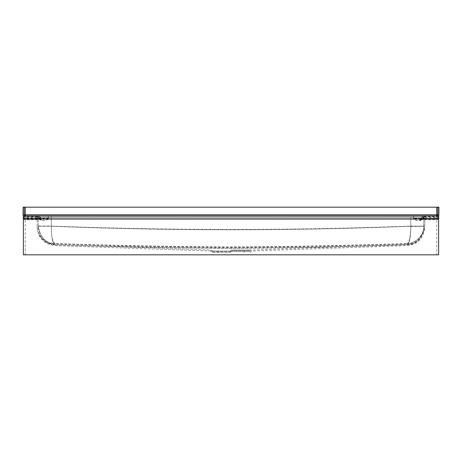 <?xml version="1.0" encoding="UTF-8"?>
<svg xmlns="http://www.w3.org/2000/svg" width="462" height="462" viewBox="0 0 462 462"><rect width="100%" height="100%" fill="white"/><g stroke="black" fill="none" stroke-linecap="round" stroke-linejoin="round"><path stroke-width="0.35" stroke-dasharray="2.31 1.73" d="M413.663 219.092L48.094 219.092L48.239 216.926L436.734 216.926L436.734 219.716L436.734 218.318L414.154 218.578L420.125 219.716L422.401 219.132L423.845 216.926L425.906 216.926A1.086 1.086 0 0 0 424.821 218.006A1.08 1.08 0 0 1 425.906 216.921L36.094 216.921A1.08 1.08 0 0 1 37.179 218.006A1.086 1.086 0 0 0 36.094 216.926L38.155 217.215A1.08 0.728 -32 0 1 38.502 217.163A1.08 0.728 -32 0 1 39.074 217.435L39.074 217.435A1.08 0.728 -32 0 1 39.091 218.006L37.179 218.006L37.179 226.109C36.908 235.903 45.576 244.479 55.036 244.583C113.86 246.581 172.511 247.73 231 248.036C289.483 247.73 348.14 246.581 406.964 244.583L406.982 244.768C348.123 246.841 289.466 248.054 231 248.412C172.54 248.054 113.877 246.841 55.018 244.768L55.018 244.768C45.571 244.664 36.908 236.088 37.179 226.299L51.247 226.27C51.276 236.613 52.547 242.365 55.065 243.497C113.519 245.489 172.164 246.644 231 246.956C289.824 246.644 348.469 245.489 406.935 243.497L406.947 243.688C348.51 245.749 289.865 246.962 231 247.332C172.147 246.962 113.496 245.749 55.053 243.688L55.053 243.688C46.038 243.647 40.442 237.849 38.259 226.299L38.259 226.109C40.448 237.664 46.05 243.462 55.065 243.497M438.611 217.937A2.166 0.768 0 0 1 436.734 218.318L436.734 216.926A2.166 2.166 0 0 0 438.9 214.761A2.166 2.166 0 0 1 436.734 216.921L25.266 216.921L25.266 219.716L25.266 217.215L38.155 217.215L39.599 219.132A1.08 0.676 -41.7 0 1 40.408 219.207L39.074 217.435A1.08 1.08 0 0 0 38.155 216.926L25.266 216.926A2.166 2.166 0 0 1 23.389 215.841L51.253 215.841L36.094 215.841L38.155 215.841L38.155 216.424A2.166 1.455 -32 0 1 38.843 216.32A2.166 1.455 -32 0 1 39.992 216.857L39.992 216.857A2.166 1.455 -32 0 1 40.027 218.006L38.259 218.006L38.259 226.109L51.247 226.259C51.513 238.525 52.778 244.629 55.036 244.583M231 251.357L249.411 251.357L231 251.357M231 252.437L212.035 252.437L231 252.437M24.186 215.633L24.186 214.761A1.086 1.086 0 0 0 25.266 215.841A1.086 1.086 0 0 1 24.186 214.761A1.086 1.086 0 0 0 25.266 215.841A1.086 1.086 0 0 1 24.186 214.761L24.186 215.633A1.08 0.791 0 0 0 25.266 216.424L25.266 218.636L25.266 216.424L38.155 216.424L39.599 218.341A2.166 1.351 -41.7 0 1 41.216 218.486L39.992 216.857A2.166 2.166 0 0 0 38.155 215.841L438.611 215.841A2.166 2.166 0 0 1 436.734 216.926A2.166 2.166 0 0 0 438.9 214.761L23.1 214.761A2.166 2.166 0 0 0 25.266 216.921L25.266 207.178L438.9 207.178M414.154 218.064L420.125 218.636L436.734 218.341A1.086 0.791 180 0 0 437.814 217.55A1.08 0.387 0 0 1 436.734 217.937L436.734 215.841L436.734 218.636L436.734 217.937L414.154 218.064A2.166 0.45 -66.8 0 0 413.663 219.086L413.276 217.937L413.761 215.841L436.734 215.841A1.086 1.086 0 0 0 437.814 214.761L437.814 207.178M436.734 215.841A1.086 1.086 0 0 0 437.814 214.761A1.086 1.086 0 0 1 436.734 215.841A1.086 1.086 0 0 0 437.814 214.761A1.086 1.086 0 0 1 436.734 215.841L425.906 215.841A2.166 2.166 0 0 0 423.741 218.006L423.741 226.299L410.747 226.241L423.741 226.241M48.337 217.937L48.239 215.841L48.724 217.937A2.166 0.768 177.9 0 0 48.337 217.937L25.266 217.937A1.08 0.387 180 0 1 24.186 217.55A1.08 1.08 0 0 0 25.266 218.636L41.875 218.636L48.337 217.937M406.935 243.497C415.817 243.405 423.989 235.349 423.741 226.109L410.753 226.259C410.464 237.797 409.193 243.543 406.935 243.497L406.947 243.688C415.823 243.584 423.989 235.533 423.741 226.299L410.753 226.259C410.747 237.26 409.488 243.364 406.964 244.583L406.982 244.768C409.499 243.566 410.758 237.48 410.753 226.495L410.747 219.092L48.337 219.092A2.166 0.45 66.8 0 0 47.846 218.064M24.186 217.55A1.08 0.791 -0 0 0 25.266 218.341L41.216 218.486A2.166 1.351 -41.7 0 1 41.262 219.929C43.18 221.171 45.536 220.894 48.337 219.092L48.724 217.937M423.741 226.057L423.741 218.006A2.166 2.166 0 0 1 425.906 215.841L51.253 215.841L413.761 215.841L413.663 217.937A2.166 0.768 2.1 0 0 413.276 217.937M41.262 219.929L40.027 218.006A2.166 1.871 -90 0 0 38.155 215.841M38.259 226.241L38.259 218.006A2.166 2.166 0 0 0 36.094 215.841A2.166 2.166 0 0 1 38.259 218.006L423.741 218.006L421.973 218.006L420.738 219.929C418.82 221.171 416.464 220.894 413.663 219.086M437.814 217.55A1.08 1.08 0 0 1 436.734 218.636L420.784 218.486A2.166 1.351 -138.3 0 1 422.401 218.341L423.845 216.424L423.845 215.841A2.166 1.871 -90 0 0 421.973 218.006A2.166 1.455 -148 0 1 422.008 216.857L420.784 218.486A2.166 1.351 -138.3 0 0 420.738 219.929M437.814 215.633A1.08 0.791 180 0 1 436.734 216.424L423.845 216.424A2.166 1.455 -148 0 0 422.008 216.857A2.166 2.166 0 0 1 423.845 215.841M24.186 207.178L24.186 214.761M55.053 243.688C52.535 242.567 51.265 236.827 51.247 226.478M406.947 243.688C409.205 243.74 410.475 238.005 410.753 226.478M406.982 244.768C416.557 244.727 422.505 238.571 424.821 226.299L410.747 226.057C290.904 230.584 171.073 230.584 51.253 226.057L38.259 226.057M231 249.971L251.316 249.971L231 249.971M231 250.75L249.838 250.75L231 250.75M438.611 254.822L23.389 254.822M438.9 215.633A2.166 1.582 180 0 1 436.734 217.215L423.845 217.215A1.086 0.728 -148 0 0 422.926 217.435A1.086 0.728 -148 0 0 422.909 218.006A1.086 0.936 -90 0 1 423.845 216.926L25.266 216.926A2.166 2.166 0 0 1 23.1 214.761A2.166 2.166 0 0 0 25.266 216.926L48.239 216.926L48.527 218.318A1.08 0.387 177.9 0 0 48.337 218.318L25.266 218.318A2.166 0.768 180 0 1 23.389 217.937M23.1 217.55A2.166 1.582 0 0 0 25.266 219.132L39.599 219.132L41.875 219.716L40.408 219.207A1.08 0.676 -41.7 0 1 40.431 219.929C42.458 221.183 45.01 220.9 48.094 219.092L48.527 218.318M414.154 218.578L413.906 219.086L413.473 218.318L413.761 216.926L413.663 218.318A1.08 0.387 2.1 0 0 413.473 218.318M23.389 218.636A2.166 2.166 0 0 0 25.266 219.716L41.875 219.716L47.846 218.578M40.431 219.929L39.091 218.006A1.086 0.936 -90 0 0 38.155 216.926M438.9 217.55A2.166 1.582 180 0 1 436.734 219.132L422.401 219.132A1.086 0.676 -138.3 0 0 421.592 219.207L422.926 217.435A1.08 1.08 0 0 1 423.845 216.926M424.821 226.057L424.821 218.006L422.909 218.006L421.569 219.929C419.554 221.183 417.001 220.905 413.906 219.086L410.747 219.086M438.611 218.636A2.166 2.166 0 0 1 436.734 219.716L420.125 219.716L421.592 219.207A1.086 0.676 -138.3 0 0 421.569 219.929M23.1 207.178L25.266 207.178M55.018 244.768C52.76 244.831 51.507 238.738 51.247 226.495M37.179 226.241L37.179 218.006L51.253 218.006L51.253 226.057L51.253 215.841L51.253 226.241C171.096 230.983 290.927 230.983 410.747 226.241L410.747 226.057C290.904 230.584 171.073 230.584 51.253 226.057L37.179 226.057M410.747 219.092L410.747 216.921L410.747 218.006L424.821 218.006L424.821 226.241L410.747 226.241C290.927 230.983 171.096 230.983 51.253 226.241L51.253 216.921L51.253 218.006L410.747 218.006L410.753 226.27L424.821 226.109C422.499 238.386 416.545 244.548 406.964 244.583M424.821 226.241L410.753 226.495M231 251.045L210.401 251.045L231 251.045M231 251.588L211.429 251.588L231 251.588M36.094 215.841A2.166 2.166 0 0 1 38.259 218.006M425.906 215.841A2.166 2.166 0 0 0 423.741 218.006M436.734 207.178L436.734 216.921A2.166 2.166 0 0 0 438.9 214.761A2.166 2.166 0 0 1 436.734 216.926L436.734 254.822M25.266 254.822L25.266 219.092L438.611 219.092M23.1 215.633A2.166 1.582 0 0 0 25.266 217.215L25.266 216.926A2.166 2.166 0 0 1 23.1 214.761M23.389 219.092L25.266 219.092L25.266 216.926A2.166 2.166 0 0 1 23.389 215.841M36.094 216.921A1.08 1.08 0 0 1 37.179 218.006M425.906 216.926A1.086 1.086 0 0 0 424.821 218.006M243.994 252.437L243.994 251.357M212.589 251.357L210.684 249.971L54.978 244.531C44.774 243.231 39.201 237.462 38.259 227.217M249.411 251.357L251.316 249.971L407.022 244.531C417.226 243.231 422.799 237.462 423.741 227.217M37.179 227.217C38.179 238.103 44.104 244.236 54.943 245.617L210.401 251.045L212.035 252.437M249.965 252.437L251.599 251.045L407.057 245.617C417.902 244.236 423.821 238.103 424.821 227.217M218.006 252.437L218.006 251.357"/><path stroke-width="0.69" d="M23.1 214.761L23.1 207.178L23.1 214.761A2.166 2.166 0 0 0 23.389 215.841L23.389 254.822L438.611 254.822L438.611 215.841A2.166 2.166 0 0 0 438.9 214.761L438.9 207.178L437.814 207.178L437.814 214.761L24.186 214.761A1.086 1.086 0 0 0 25.266 215.841L25.266 207.178L437.814 207.178M23.1 207.178L24.186 207.178L24.186 214.761M436.734 207.178L436.734 215.841A1.086 1.086 0 0 0 437.814 214.761M24.186 207.178L25.266 207.178M438.611 215.841L23.389 215.841M438.9 214.761L438.9 207.178M23.389 219.092L438.611 219.092M438.611 217.937A2.166 0.768 0 0 0 438.9 217.55A2.166 2.166 0 0 1 438.611 218.636M23.389 217.937A2.166 0.768 180 0 1 23.1 217.55A2.166 2.166 0 0 0 23.389 218.636"/></g></svg>
